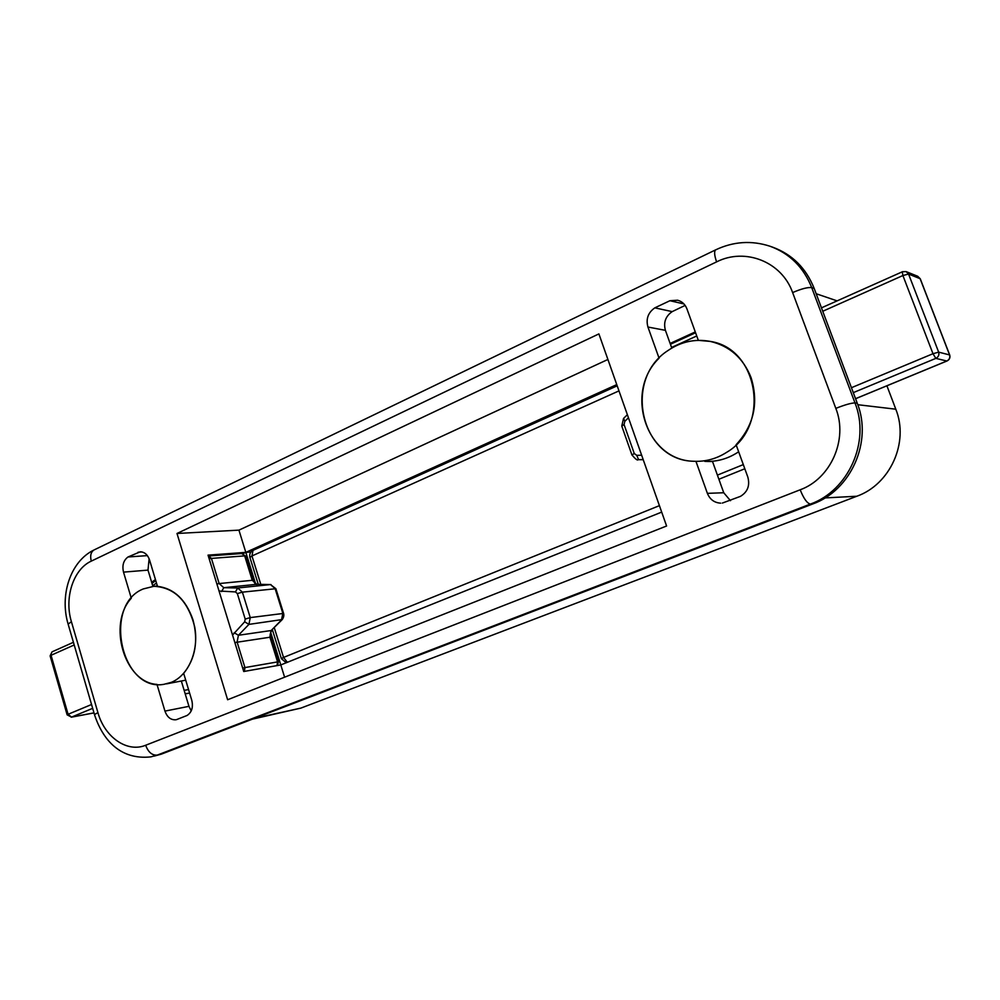 <?xml version="1.0" encoding="UTF-8"?>
<svg xmlns="http://www.w3.org/2000/svg" width="1000" height="1000" viewBox="0 0 1000 1000"><rect width="100%" height="100%" fill="white"/><g stroke="black" fill="none" stroke-linecap="round" stroke-linejoin="round"><path stroke-width="1.5" d="M722.35 503.075L740.487 496.35C747.638 491.938 750.088 485.525 747.837 477.113L736.1 444.725C753.925 425.312 758.9 402.925 751.038 377.537C743.188 358 729.6 345.962 710.288 341.413L698.325 340.35L686.912 308.812C685.138 304.3 682.05 301.438 677.638 300.225L669.938 300.712L654.825 307.85L672.2 311.625C665.562 316.238 663.312 322.475 665.413 330.337L671.787 348.075M176.513 719.638L187.075 715.475C191.8 712.312 193.375 707.262 191.788 700.325L183.675 673.375C195.362 658.75 198.475 640.925 193 619.9C185.925 599.637 174.075 588.45 157.475 586.325L149.537 559.95C147.7 554.7 144.6 551.987 140.25 551.8L127.987 556.987L147.375 555.612M270.637 632.25L280.8 664.938L243.738 671.513L208.038 555.138L245.825 552.362L243.012 553.638M710.05 461.413L712.513 461.5L723.737 492.75L730.462 500.688M712.513 461.5L707.588 461.45M665.413 330.337L647.938 327.038L659.075 358.2C623.862 392.188 646.25 460.425 693.637 461.262L695.95 461.35L707.387 493.35L723.737 492.75M857.8 404.712L895.8 409.2L886.925 385.788M155.45 579.587L151.65 582.263L152.887 586.375M695.275 331.925L670.125 343.45M744.812 468.762L718.888 479.25M255.625 583.913L245.825 552.362L250.95 551.975M254.737 718.263L300.863 708.112L856.838 496.238L824.987 497.925M300.863 708.112L252.488 719.125M895.8 409.2C909.3 442.537 890.088 484.525 856.838 496.238M816.15 293.725L837.087 300.863M720.7 503.162C714.35 502.775 709.912 499.5 707.387 493.35M647.938 327.038C645.775 318.975 648.075 312.587 654.825 307.85M175.787 719.788C170.75 720.075 167.138 717.175 164.95 711.1L188.95 706.338L191.225 710.888M149.113 558.737L148 570.112L123.513 572.125L131.3 598.225C107.325 624.113 124.45 682.588 156.988 684.412L164.95 711.1M123.513 572.125C121.988 565.413 123.475 560.375 127.987 556.987M666.587 526L598.9 333.913L177 533.475L227.625 699.75L666.587 526M661.688 512.1L280.8 664.938L284.6 677.188M607.913 359.475L238.925 530.138L245.825 552.362L616.763 384.6M238.925 530.138L177 533.475M154.35 756.062L161.312 754.15L812.837 503.925C850.738 490.5 872.75 441.825 857.25 403.2L814.15 288.375C806.025 268.075 792.163 254.325 772.588 247.15L771.15 246.637M181.412 681.287L185.2 693.888L189.6 693.05M185.2 693.888L188.95 706.338M148 570.112L151.65 582.263M685.125 305.4L672.2 311.625M704.8 461.362C716.425 461.962 727.35 459 737.562 452.488L738.65 451.763M667.962 350.55C681 341.65 695.113 338.6 710.288 341.413C758.988 348.575 770.788 426.613 726.812 452.238C716.462 458.85 705.4 461.863 693.637 461.262C640.95 460.5 622.55 379.5 667.962 350.55M143.3 588.925L153.887 586.3C174.45 587.35 188.05 600.875 194.7 626.9C199.137 650.662 188.538 675.425 171.287 682.362L163.8 684.35C121.037 692 102.65 604.888 143.3 588.925M166.525 683.875L185.725 680.163M835.825 408.375L792.625 292.575C781.762 261.588 745.025 247.413 716.6 261.875L91.287 561.125C73.3 569.225 64.062 597.888 71.425 621.737L97.925 712.613C104.663 737.2 127.163 752.987 145.662 745.25L800.175 489.787C830.7 478.75 848.238 439.513 835.825 408.375C844.938 404.775 851.325 402.962 854.987 402.925C870.537 441.712 848.45 490.588 810.413 504.075L157.275 755.088L150.863 756.875C119.712 760.263 102.463 739.1 94.475 714.575L97.925 712.613M715.95 249.713L715.612 249.875C733.425 241.462 751.562 240.238 770.013 246.238C789.663 253.438 803.562 267.238 811.725 287.625L854.987 402.925L857.25 403.2M814.15 288.375L811.725 287.625C807.887 287.1 801.525 288.75 792.625 292.575M812.837 503.925L810.413 504.075C807.138 503.375 803.725 498.612 800.175 489.787M161.312 754.15L157.275 755.088C152.137 755.525 148.262 752.25 145.662 745.25M94.5 714.65L68.112 624.075L71.425 621.737M68.15 624.188L68.112 624.075C59.525 595.55 70.138 561.487 93.95 550C90.838 552.112 89.95 555.812 91.287 561.125M94.562 549.7L715.612 249.875C714.038 251.412 714.375 255.413 716.6 261.875M141.938 551.95L138.075 552.212M683.95 303.95L669.938 300.712M274.288 627.7L283.538 657.438L659.412 505.65M618.975 390.887L251.962 555.95L260.8 584.375M249.913 557.45L251.962 555.95L253.012 550.35C250.25 551.95 249.213 554.3 249.887 557.388L258.263 584.312M287.362 662.3L283.538 657.438L281.375 658.662M253.263 550.237L617.188 385.825M232.562 635.062L244.675 621.8L245.2 619.075L237.338 593.6L235.463 591.925L219.05 591.025M156.475 583L152.688 585.725M74.2 644.963L51.05 655.288L68.088 714.287L91.538 704.513M184.137 690.362L188.562 689.575M282.125 619.688L271.175 630.525L281.525 619.925L282.838 613.337L275.113 588.612L270.5 584.575L256.8 584.3L252.25 580.3L219.15 583.562L223.787 587.688L237.688 587.987L242.387 592.15L250.25 617.6L248.925 624.388L238.412 635.275L237.1 642.025L244.95 667.575L277.575 661.9L269.875 637.087L271.175 630.525L238.412 635.275L234.163 632.712M221.537 591.6L223.787 587.688L256.925 584.288C256.388 585.163 255.1 583.875 253.038 580.425L252.25 580.3L244.675 555.875L211.425 558.413L219.15 583.562L216.9 584.025M237.338 593.6L242.387 592.15L275.875 588.713L270.5 584.575L237.688 587.987L235.463 591.925M244.675 621.8L248.925 624.388L282.25 619.55C283.725 617.35 284.175 615.3 283.587 613.4L250.25 617.6L245.2 619.075M276.988 665.612L277.575 661.9L278.337 661.9L270.637 637.125L234.85 642.55M188.5 693.312L185.138 693.675M92.662 708.337L71.5 717.113L93.975 712.875M242.7 668.138L244.95 667.575L244.363 671.4M71.5 717.113L68.088 714.287L67.138 714.837L71.5 717.113M67.138 714.862L50.125 655.913L52.013 651.875L50.125 655.913M52.2 651.787L73.425 642.3M257.137 584.3L270.988 584.612M209.175 558.85L211.425 558.413L208.575 555.988L241.863 553.513L245.463 556.025L241.688 553.525M851.438 387.713L932.987 353.713L902.9 275.538L908.562 274.05L938.65 352.137L949.587 354.925L920.125 278.688L908.562 274.05L906.087 271.588L902.237 271.737L902.9 275.538L822.738 311.275M628.462 417.788L624.8 421.337L624.062 424.538L634.263 453.525L636.763 455.35L641.65 455.225M717.4 475.125L743.3 464.6M696.737 335.975L671.562 347.463M643.238 459.725L638.1 459.663C637.562 460.725 635.513 459.162 631.938 454.963L631.962 455.025M643.175 459.562L638.575 459.675L636.763 455.35M855.562 398.688L946.825 361.012L935.837 358.375L853.288 392.638M920.25 279.012L917.712 276.275L906.087 271.588M624.8 421.337L623.638 418.338M902.487 271.725L821.462 307.85M949.675 355.175L949.587 354.925C950.312 357.625 949.4 359.65 946.825 361.012L947.013 360.988C949.525 359.65 950.425 357.663 949.725 355.037M624.062 424.538L621.8 426.1M634.263 453.525L631.938 454.963L621.775 426.037L623.538 418.425L627.375 414.712M938.65 352.137L932.987 353.713L935.837 358.375C938.462 356.975 939.4 354.9 938.65 352.137M286.225 662.763L281.363 658.625L272.362 629.675M277.4 665.537L278.337 661.9M93.987 712.913L71.213 717.212M270.637 637.1C269.688 635.812 270.075 633.538 271.775 630.275M283.575 613.375L275.875 588.713M152 583.4L155.738 580.538M253.025 580.388L245.463 556.025M153.887 586.3L157.375 585.962M670.413 344.263L695.575 332.75M920.25 278.775L917.712 276.275M949.7 354.988L920.288 278.863M855.575 398.725L946.938 361.012"/></g></svg>
